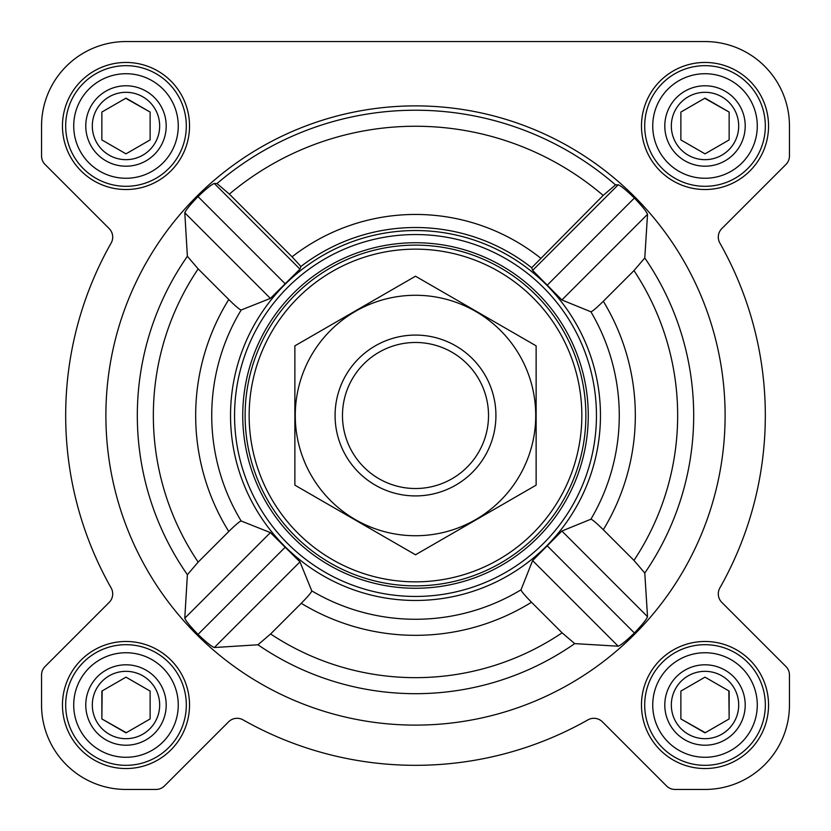 <?xml version="1.0" encoding="UTF-8"?>
<svg xmlns="http://www.w3.org/2000/svg" width="831" height="831" viewBox="0 0 831 831"><rect width="100%" height="100%" fill="white"/><g stroke="black" fill="none" stroke-linecap="round" stroke-linejoin="round"><path stroke-width="1.25" d="M574.709 643.62L618.202 646.206C621.037 645.126 626.429 640.711 634.396 632.973C642.083 624.954 646.466 619.521 647.526 616.685L644.783 573.037L633.97 560.406L603.306 529.742C596.523 523.052 592.389 519.541 590.893 519.219L561.87 531.03L532.609 560.603L520.995 589.833C521.317 591.319 524.818 595.443 531.508 602.226L562.109 632.827L574.709 643.62A278.188 278.188 0 0 1 257.963 644.783L270.594 633.97L301.258 603.306C307.948 596.523 311.459 592.389 311.781 590.893L299.97 561.87L270.397 532.609L241.167 520.995C239.681 521.317 235.557 524.818 228.774 531.508L198.173 562.109L187.38 574.709L184.794 618.202C185.874 621.037 190.289 626.429 198.027 634.396C206.046 642.083 211.479 646.466 214.315 647.526L257.963 644.783M725.11 415.5A309.61 309.61 0 0 0 260.695 147.367A309.61 309.61 0 0 0 260.695 683.633A309.61 309.61 0 0 0 725.11 415.5M644.783 257.963L647.526 214.315C646.456 211.469 642.083 206.046 634.396 198.027C626.418 190.289 621.027 185.874 618.202 184.794L615.522 184.887L603.181 195.41L531.695 267.727L532.609 270.397L561.87 299.97L590.893 311.781C592.378 311.459 596.523 307.948 603.306 301.258L633.97 270.594L644.783 257.963A278.188 278.188 0 0 1 644.783 573.037M292.065 256.81L229.356 194.101L217.005 183.568L214.315 183.474C211.469 184.544 206.046 188.917 198.027 196.604C190.289 204.582 185.874 209.973 184.794 212.798L187.38 256.291L198.173 268.891L228.774 299.492C235.547 306.182 239.681 309.683 241.167 310.005L270.397 298.391L299.97 269.13L300.905 266.481L292.065 256.81A201.05 201.05 0 0 1 540.534 258.057M257.257 511.262A184.96 184.96 0 0 0 600.46 415.5A184.96 184.96 0 0 0 365.785 237.344A184.96 184.96 0 0 0 257.257 511.262M531.695 267.727A187.983 187.983 0 0 0 300.905 266.481M62.46 125.99A63.53 63.53 0 0 1 157.755 70.967A63.53 63.53 0 0 1 157.755 181.013A63.53 63.53 0 0 1 62.46 125.99M62.46 705.01A63.53 63.53 0 0 1 157.755 649.987A63.53 63.53 0 0 1 157.755 760.033A63.53 63.53 0 0 1 62.46 705.01M641.48 705.01A63.53 63.53 0 0 1 736.775 649.987A63.53 63.53 0 0 1 736.775 760.033A63.53 63.53 0 0 1 641.48 705.01M641.48 125.99A63.53 63.53 0 0 1 736.775 70.967A63.53 63.53 0 0 1 736.775 181.013A63.53 63.53 0 0 1 641.48 125.99M41.55 125.99L41.55 155.968A12.06 12.06 0 0 0 45.082 164.496L109.162 228.577A12.06 12.06 0 0 1 111.136 243.057A349.82 349.82 0 0 0 111.136 587.943A12.06 12.06 0 0 1 109.162 602.423L45.082 666.504A12.06 12.06 0 0 0 41.55 675.032L41.55 705.01A84.44 84.44 0 0 0 125.99 789.45L155.968 789.45A12.06 12.06 0 0 0 164.496 785.918L228.577 721.838A12.06 12.06 0 0 1 243.057 719.864A349.82 349.82 0 0 0 587.943 719.864A12.06 12.06 0 0 1 602.423 721.838L666.504 785.918A12.06 12.06 0 0 0 675.032 789.45L705.01 789.45A84.44 84.44 0 0 0 789.45 705.01L789.45 675.032A12.06 12.06 0 0 0 785.918 666.504L721.838 602.423A12.06 12.06 0 0 1 719.864 587.943A349.82 349.82 0 0 0 719.864 243.057A12.06 12.06 0 0 1 721.838 228.577L785.918 164.496A12.06 12.06 0 0 0 789.45 155.968L789.45 125.99A84.44 84.44 0 0 0 705.01 41.55L125.99 41.55A84.44 84.44 0 0 0 41.55 125.99L41.55 155.968M109.162 602.423L45.082 666.504M41.55 675.032L41.55 705.01M125.99 789.45L155.968 789.45M666.504 785.918L602.423 721.838A12.06 12.06 0 0 0 587.943 719.864M675.032 789.45L705.01 789.45M789.45 705.01L789.45 675.032M785.918 164.496L721.838 228.577A12.06 12.06 0 0 0 719.864 243.057M789.45 155.968L789.45 125.99M705.01 41.55L546.829 41.55M412.841 41.55L125.99 41.55M618.202 184.794L532.609 270.397M647.526 214.315L561.87 299.97M634.396 198.027L547.442 284.971M270.397 532.609L184.794 618.202M284.971 547.442L198.027 634.396M299.97 561.87L214.315 647.526M214.315 183.474L299.97 269.13M198.027 196.604L284.971 283.558M184.794 212.798L270.397 298.391M532.609 560.603L618.202 646.206M547.442 546.029L634.396 632.973M561.87 531.03L647.526 616.685M249.144 415.5A166.356 166.356 0 0 1 498.673 271.436A166.356 166.356 0 0 1 498.673 559.564A166.356 166.356 0 0 1 249.144 415.5M245.124 415.5A170.376 170.376 0 0 1 500.688 267.956A170.376 170.376 0 0 1 500.688 563.044A170.376 170.376 0 0 1 245.124 415.5M242.745 415.5A172.755 172.755 0 0 1 501.882 265.889A172.755 172.755 0 0 1 501.882 565.111A172.755 172.755 0 0 1 242.745 415.5M234.56 415.5A180.94 180.94 0 0 1 505.975 258.794A180.94 180.94 0 0 1 505.975 572.206A180.94 180.94 0 0 1 234.56 415.5M652.74 125.99A52.27 52.27 0 0 1 731.145 80.721A52.27 52.27 0 0 1 731.145 171.259A52.27 52.27 0 0 1 652.74 125.99M664.8 125.99A40.21 40.21 0 0 1 725.11 91.171A40.21 40.21 0 0 1 725.11 160.809A40.21 40.21 0 0 1 664.8 125.99M644.7 125.99A60.31 60.31 0 0 1 735.165 73.751A60.31 60.31 0 0 1 735.165 178.229A60.31 60.31 0 0 1 644.7 125.99M73.72 125.99A52.27 52.27 0 0 1 152.125 80.721A52.27 52.27 0 0 1 152.125 171.259A52.27 52.27 0 0 1 73.72 125.99M85.78 125.99A40.21 40.21 0 0 1 146.1 91.171A40.21 40.21 0 0 1 146.1 160.809A40.21 40.21 0 0 1 85.78 125.99M65.68 125.99A60.31 60.31 0 0 1 156.145 73.751A60.31 60.31 0 0 1 156.145 178.229A60.31 60.31 0 0 1 65.68 125.99M73.72 705.01A52.27 52.27 0 0 1 152.125 659.741A52.27 52.27 0 0 1 152.125 750.279A52.27 52.27 0 0 1 73.72 705.01M85.78 705.01A40.21 40.21 0 0 1 146.1 670.191A40.21 40.21 0 0 1 146.1 739.829A40.21 40.21 0 0 1 85.78 705.01M65.68 705.01A60.31 60.31 0 0 1 156.145 652.771A60.31 60.31 0 0 1 156.145 757.249A60.31 60.31 0 0 1 65.68 705.01M652.74 705.01A52.27 52.27 0 0 1 731.145 659.741A52.27 52.27 0 0 1 731.145 750.279A52.27 52.27 0 0 1 652.74 705.01M664.8 705.01A40.21 40.21 0 0 1 725.11 670.191A40.21 40.21 0 0 1 725.11 739.829A40.21 40.21 0 0 1 664.8 705.01M644.7 705.01A60.31 60.31 0 0 1 735.165 652.771A60.31 60.31 0 0 1 735.165 757.249A60.31 60.31 0 0 1 644.7 705.01M671.334 125.99A33.676 33.676 0 0 1 721.848 96.822A33.676 33.676 0 0 1 721.848 155.158A33.676 33.676 0 0 1 671.334 125.99M680.88 112.06L680.88 139.92L705.01 153.849L729.14 139.92L729.14 112.06L705.01 98.131L680.88 112.06L680.88 139.92L705.01 153.849M729.14 139.92L729.14 112.06L704.719 98.297M671.334 705.01A33.676 33.676 0 0 1 721.848 675.842A33.676 33.676 0 0 1 721.848 734.178A33.676 33.676 0 0 1 671.334 705.01M680.88 691.08L680.88 718.94L705.01 732.869L729.14 718.94L729.14 691.08L705.01 677.151L680.88 691.08L680.88 718.94L705.301 732.703M92.314 705.01A33.676 33.676 0 0 1 142.828 675.842A33.676 33.676 0 0 1 142.828 734.178A33.676 33.676 0 0 1 92.314 705.01M102.151 690.914L101.86 718.94L125.99 732.869L150.12 718.94L150.12 691.08L125.99 677.151L101.86 691.08L101.86 718.94L126.281 732.703M92.314 125.99A33.676 33.676 0 0 1 142.828 96.822A33.676 33.676 0 0 1 142.828 155.158A33.676 33.676 0 0 1 92.314 125.99M101.86 112.06L101.86 139.92L125.99 153.849L150.12 139.92L150.12 112.06L125.99 98.131L101.86 112.06L101.86 139.92L125.99 153.849M150.12 139.92L150.12 112.06L125.699 98.297M150.12 718.94L150.12 691.08L125.99 677.151M729.14 718.94L728.849 690.914M342.476 415.5A73.024 73.024 0 0 1 452.012 352.261A73.024 73.024 0 0 1 452.012 478.739A73.024 73.024 0 0 1 342.476 415.5M335.08 415.5A80.42 80.42 0 0 1 455.71 345.852A80.42 80.42 0 0 1 455.71 485.148A80.42 80.42 0 0 1 335.08 415.5M415.5 295.275A120.225 120.225 0 0 1 519.624 475.612A120.225 120.225 0 0 1 311.376 475.612A120.225 120.225 0 0 1 415.5 295.275M536.13 485.148L536.13 345.852L415.5 276.214L294.87 345.852L294.87 485.148L415.5 554.786L536.13 485.148M217.005 183.568A305.268 305.268 0 0 1 615.522 184.887M187.38 256.291A278.188 278.188 0 0 0 187.38 574.709M198.173 268.891A262.16 262.16 0 0 0 198.173 562.109M228.774 299.492A219.82 219.82 0 0 0 228.774 531.508M241.167 310.005A203.761 203.761 0 0 0 241.167 520.995M311.781 590.893A203.761 203.761 0 0 0 520.995 589.833M590.893 519.219A203.761 203.761 0 0 0 590.893 311.781M633.97 560.406A262.16 262.16 0 0 0 633.97 270.594M603.306 529.742A219.82 219.82 0 0 0 603.306 301.258M229.356 194.101A289.25 289.25 0 0 1 603.181 195.41M270.594 633.97A262.16 262.16 0 0 0 562.109 632.827M301.258 603.306A219.82 219.82 0 0 0 531.508 602.226"/></g></svg>
